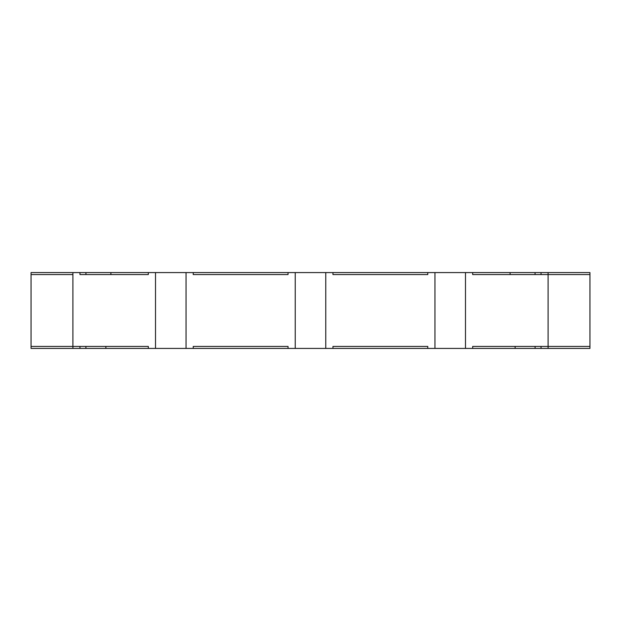<?xml version="1.0" encoding="UTF-8"?>
<svg xmlns="http://www.w3.org/2000/svg" width="621" height="621" viewBox="0 0 621 621"><rect width="100%" height="100%" fill="white"/><g stroke="black" fill="none" stroke-linecap="round" stroke-linejoin="round"><path stroke-width="0.93" d="M85.9 346.433L85.9 348.428L31.05 348.428L31.05 346.433L148.326 346.433L148.326 348.428L193.232 348.428L193.232 346.433L288.043 346.433L288.043 348.428L332.957 348.428L332.957 346.433L427.776 346.433L427.776 348.428L472.682 348.428L472.682 346.433L589.95 346.433L589.95 272.572L79.954 272.572L79.954 274.567L148.326 274.567L148.326 272.572M589.95 346.433L589.95 272.572L589.95 274.567L548.102 274.567L589.95 274.567L589.95 348.428L589.95 346.433L548.102 346.433L548.102 272.572M465.486 348.428L465.486 272.572M434.956 348.428L434.956 272.572M325.769 348.428L325.769 272.572M295.231 348.428L295.231 272.572M186.044 348.428L186.044 272.572M155.514 348.428L155.514 272.572M72.898 348.428L72.898 346.433L31.05 346.433L31.05 274.567L72.898 274.567L72.898 272.572L31.05 272.572L31.05 274.567L72.898 274.567L72.898 346.433L79.954 346.433L79.954 348.428M193.232 272.572L193.232 274.567L288.043 274.567L288.043 272.572M332.957 272.572L332.957 274.567L427.776 274.567L427.776 272.572M472.682 272.572L472.682 274.567L548.102 274.567L541.046 274.567L541.046 272.572M510.105 274.567L510.105 272.572M110.895 274.567L110.895 272.572M148.326 348.428L105.873 348.428L105.873 346.433M85.9 348.428L105.873 348.428M515.127 346.433L515.127 348.428L589.95 348.428M515.127 348.428L472.682 348.428M288.043 348.428L193.232 348.428M427.776 348.428L332.957 348.428M535.061 274.567L535.061 272.572M79.954 272.572L72.898 272.572M85.939 274.567L85.939 272.572M548.102 348.428L548.102 346.433L541.046 346.433L541.046 348.428M535.1 346.433L535.1 348.428"/></g></svg>
